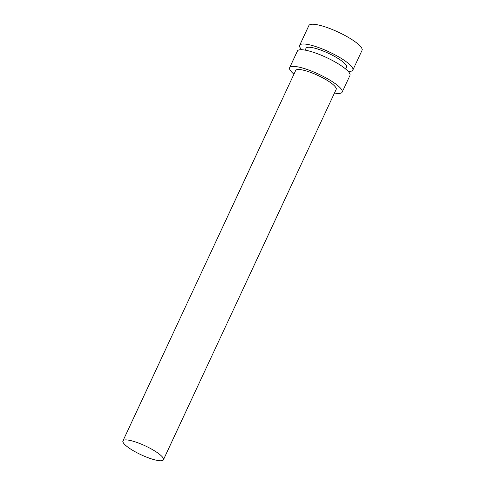 <?xml version="1.0" encoding="UTF-8"?>
<svg xmlns="http://www.w3.org/2000/svg" width="485" height="485" viewBox="0 0 485 485"><rect width="100%" height="100%" fill="white"/><g stroke="black" fill="none" stroke-linecap="round" stroke-linejoin="round"><path stroke-width="0.73" d="M152.381 459.174A22.346 4.911 25 0 1 131.653 449.71A22.346 4.911 25 0 1 122.935 440.883A22.346 4.911 25 0 1 145.264 445.879A22.346 4.911 25 0 1 163.433 459.774A22.346 4.911 25 0 1 152.381 459.174M122.935 440.883L295.662 70.477A22.346 4.911 25 0 1 317.984 75.466A22.346 4.911 25 0 1 336.16 89.361L163.433 459.774M293.946 74.15A28.979 6.372 25 0 1 289.648 67.67A28.979 6.372 25 0 1 318.603 74.144A28.979 6.372 25 0 1 342.174 92.162A28.979 6.372 25 0 1 334.45 93.035M289.648 67.67L297.42 51.004A28.979 6.372 25 0 1 326.375 57.472A28.979 6.372 25 0 1 349.946 75.496L342.174 92.162M305.15 50.131L306.023 48.251A22.346 4.911 25 0 1 328.351 53.241A22.346 4.911 25 0 1 346.526 67.136L345.647 69.016M301.743 49.725A29.324 6.444 25 0 1 299.694 45.299A29.324 6.444 25 0 1 329 51.846A29.324 6.444 25 0 1 352.856 70.089A29.324 6.444 25 0 1 348.145 71.362M299.694 45.299L308.909 25.541A29.324 6.444 25 0 1 338.209 32.095A29.324 6.444 25 0 1 362.065 50.331L352.856 70.089"/></g></svg>
